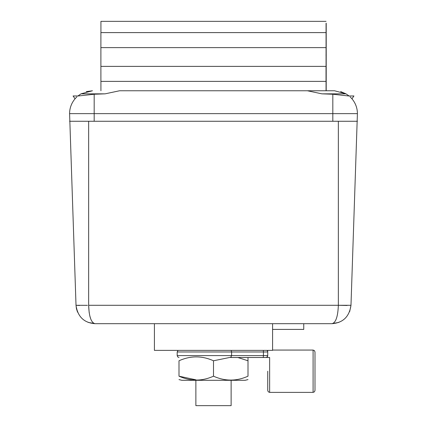 <?xml version="1.0" encoding="UTF-8"?>
<svg xmlns="http://www.w3.org/2000/svg" width="427" height="427" viewBox="0 0 427 427"><rect width="100%" height="100%" fill="white"/><g stroke="black" fill="none" stroke-linecap="round" stroke-linejoin="round"><path stroke-width="0.64" d="M347.119 305.476L338.349 305.294L350.983 305.294L357.41 113.635A22.871 22.871 0 0 0 351.933 98.792A22.871 22.871 0 0 1 357.41 113.635A22.871 22.871 0 0 0 350.071 96.849A22.871 22.871 0 0 1 357.41 113.635L332.82 113.635L332.82 121.263L94.18 121.263L94.18 113.635L69.59 113.635L76.017 305.294L87.466 305.332M326.025 81.386L326.02 66.377L100.889 66.377L100.9 81.386L326.047 81.386L326.047 90.764L123.248 90.764M80.831 93.945L77.933 95.974L81.018 93.833L105.133 93.833L119.565 90.764L334.538 90.764L345.982 93.833L349.067 95.974M81.018 93.833L92.462 90.764L86.27 91.618M105.133 93.833L94.18 94.25L78.29 95.974L73.07 95.974L75.067 98.792A22.871 22.871 0 0 0 69.59 113.635A22.871 22.871 0 0 1 76.929 96.849A22.871 22.871 0 0 0 69.59 113.635A22.871 22.871 0 0 1 75.067 98.792M351.933 98.792L353.93 95.974L348.715 95.974L332.82 94.25L321.867 93.833L307.435 90.764M321.867 93.833L345.982 93.833L340.671 91.602M89.163 312.543L88.651 305.294L338.349 305.294C337.89 316.733 335.75 322.865 331.934 323.687L95.066 323.687L88.138 322.385M357.41 121.263L69.59 121.263M79.534 305.476L76.017 305.294L76.428 308.614M76.465 308.785L77.549 312.142M92.675 322.374L91.57 320.746M90.593 318.521L89.809 315.868M76.017 305.294C77.687 316.733 84.034 322.865 95.066 323.687C91.181 322.769 89.046 316.637 88.651 305.294L88.651 121.263M349.67 311.603L350.983 305.294C349.313 316.733 342.966 322.865 331.934 323.687L338.792 322.412M231.13 380.297L231.13 405.65L195.87 405.65L195.87 380.297M154.414 323.687L154.414 350.375L272.586 350.375L272.586 323.687M177.189 351.971L177.189 355.595L231.605 355.595L231.605 351.971L177.189 351.971L178.059 350.375M267.729 350.375L267.729 355.595L266.939 357.137M272.586 350.065L313.092 350.065L313.092 392.381L269.634 392.381L269.634 357.5L230.665 357.5L231.605 355.595L263.427 355.595L263.427 351.971L231.605 351.971L231.178 350.375M195.87 379.811L178.998 376.182C190.527 381.364 202.024 381.364 213.5 376.182C225.024 381.364 236.526 381.364 248.002 376.182L248.002 357.5L265.824 357.5A1.905 1.905 0 0 0 267.729 355.595L263.427 355.595L263.24 357.5M267.729 371.223L267.729 390.475L267.729 371.223M313.092 350.065L314.432 350.615L314.998 351.971L314.998 390.475L314.432 391.831L313.092 392.381M267.729 351.971A1.905 1.905 0 0 0 266.859 350.375A1.905 1.905 0 0 1 267.729 351.971L263.427 351.971L263.342 350.375M178.998 379.587L181.811 380.297L245.189 380.297L248.002 379.587M178.998 376.182C178.998 381.359 178.998 381.359 178.998 376.182L178.998 360.783C178.998 355.606 178.998 355.606 178.998 360.783C190.474 355.6 201.976 355.6 213.5 360.783L213.5 376.182M248.002 360.783L237.866 357.5M231.204 357.153L213.5 360.783M248.002 376.182C248.002 381.359 248.002 381.359 248.002 376.182M272.586 329.409L303.752 329.409L303.752 323.687M326.052 75.755L326.02 66.377M326.052 72.003L326.063 75.755M326.063 72.003L326.063 23.223M326.207 90.764L326.212 23.223M100.921 90.764L100.921 81.386M100.889 66.377L100.889 47.616L326.02 47.616M100.889 47.616L100.9 32.607L326.025 32.607M100.927 32.607L100.927 21.35L326.057 21.35M326.025 55.702A5.626 5.626 -90 0 0 326.025 54.539M326.025 55.793A5.626 5.626 -90 0 0 326.025 54.448A5.626 5.626 -90 0 1 326.025 55.793M94.18 94.25L94.18 113.635L332.82 113.635L332.82 94.25M338.349 305.294L338.349 121.263M177.189 355.595L177.739 356.929L178.998 357.495M269.634 392.381L268.295 391.831L267.729 390.475"/></g></svg>
